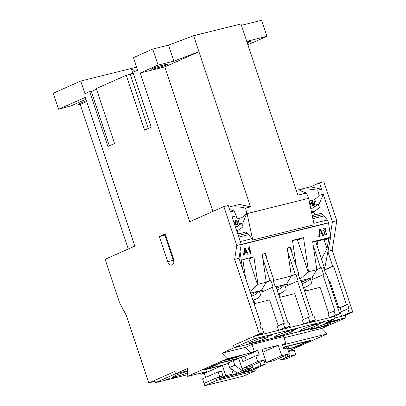 <?xml version="1.0" encoding="UTF-8"?>
<svg xmlns="http://www.w3.org/2000/svg" width="406" height="406" viewBox="0 0 406 406"><rect width="100%" height="100%" fill="white"/><g stroke="black" fill="none" stroke-linecap="round" stroke-linejoin="round"><path stroke-width="0.61" d="M253.075 300.597A8.232 0.716 -18.4 0 1 253.917 300.638L254.882 303.531M303.587 288.037A8.232 0.716 -18.4 0 1 304.794 288.021L305.754 290.909M238.571 233.831L237.586 231.527A6.049 1.071 156.9 0 0 236.85 231.334M251.075 294.594L259.251 290.96L260.789 295.588A28.288 20.975 -113.9 0 1 255.602 299.298A28.288 20.975 -113.9 0 1 253.014 300.186A28.288 20.975 -113.9 0 1 252.943 300.201M301.617 282.119L310.123 278.343L311.666 282.967A28.288 20.975 -113.9 0 1 306.474 286.677A28.288 20.975 -113.9 0 1 303.891 287.565A28.288 20.975 -113.9 0 1 303.465 287.666M278.511 294.289A8.232 0.716 -18.4 0 1 279.358 294.33L280.318 297.217M251.573 296.086A23.929 17.742 66.1 0 0 251.644 296.065A23.929 17.742 66.1 0 0 253.831 295.314A23.929 17.742 66.1 0 0 259.251 290.96L259.251 290.96M173.966 261.774A4.842 3.223 76.1 0 1 173.291 260.327A3.025 2.015 -103.9 0 0 173.976 261.596M302.094 283.545A23.929 17.742 66.1 0 0 302.521 283.444A23.929 17.742 66.1 0 0 304.708 282.698A23.929 17.742 66.1 0 0 310.123 278.343L310.123 278.343M276.511 288.28L284.687 284.652L286.23 289.28A28.288 20.975 -113.9 0 1 281.038 292.99A28.288 20.975 -113.9 0 1 278.45 293.873A28.288 20.975 -113.9 0 1 278.379 293.893M292.518 240.743A7.628 0.665 -18.4 0 1 296.7 239.53A7.628 0.665 -18.4 0 1 299.258 239.2A7.628 0.665 -18.4 0 1 297.547 240.235L303.51 237.586L292.457 240.327L296.233 265.935M303.51 237.586L308.55 271.746L299.902 279.232M245.549 277.973L242.824 259.5L253.877 256.759L248.98 258.932A7.628 0.665 161.6 0 0 250.69 257.896A7.628 0.665 161.6 0 0 248.132 258.226A7.628 0.665 161.6 0 0 242.869 259.799M253.877 256.759L257.937 284.301L250.045 291.493M277.009 289.772A23.929 17.742 66.1 0 0 277.08 289.757A23.929 17.742 66.1 0 0 279.272 289.006A23.929 17.742 66.1 0 0 284.687 284.652L284.687 284.652M212.886 211.435L164.8 66.894L140.243 72.989L158.056 65.077L152.727 49.06L168.515 45.142L193.611 35.718L250.553 206.877L245.554 208.116L246.787 213.262A7.866 3.903 135.5 0 1 239.961 218.266A7.866 3.903 135.5 0 1 236.891 217.768A7.866 3.903 135.5 0 1 236.262 215.87L232.054 216.916L241.184 244.376L236.799 245.463L234.627 259.409L259.409 333.91L233.435 345.445L234.196 347.734L314.538 327.804L310.088 329.784L329.733 324.907L346.059 317.654L345.298 315.371L341.791 316.238L349.216 312.945L352.723 312.072L332.169 250.289L336.792 220.661L323.851 181.761L319.466 182.847L321.598 189.252L310.56 186.801L319.466 182.847M245.554 208.116C240.925 206.882 235.414 206.547 229.025 207.126M303.307 330.108A9.927 0.863 161.6 0 0 313.478 326.881A9.927 0.863 161.6 0 0 318.811 324.272A9.927 0.863 161.6 0 0 315.477 324.704A9.927 0.863 161.6 0 0 305.302 327.936A9.927 0.863 161.6 0 0 299.973 330.54A9.927 0.863 161.6 0 0 303.307 330.108M252.43 342.73A9.927 0.863 161.6 0 0 262.606 339.497A9.927 0.863 161.6 0 0 267.935 336.894A9.927 0.863 161.6 0 0 264.605 337.325A9.927 0.863 161.6 0 0 254.43 340.553A9.927 0.863 161.6 0 0 249.101 343.161A9.927 0.863 161.6 0 0 252.43 342.73M153.026 68.944L159.167 67.421A5.445 0.472 161.6 0 0 166.455 64.96A5.445 0.472 161.6 0 0 167.678 64.219A5.445 0.472 161.6 0 0 165.846 64.453L159.71 65.975A5.445 0.472 161.6 0 0 154.128 67.751A5.445 0.472 161.6 0 0 151.199 69.177A5.445 0.472 161.6 0 0 153.026 68.944L152.808 68.274M277.866 336.422A9.927 0.863 161.6 0 0 288.042 333.189A9.927 0.863 161.6 0 0 293.371 330.585A9.927 0.863 161.6 0 0 290.041 331.017A9.927 0.863 161.6 0 0 279.866 334.245A9.927 0.863 161.6 0 0 274.537 336.848A9.927 0.863 161.6 0 0 277.866 336.422M313.833 223.361L327.292 220.022A4.842 3.223 76.1 0 1 328.271 221.915A4.842 3.223 76.1 0 1 328.49 222.727L241.184 244.387L239.012 258.317L261.053 324.582L259.652 324.932L261.022 329.053L262.423 328.703L263.793 332.824L257.856 335.457L253.476 336.549L233.435 345.445L234.196 347.734L254.237 338.832L334.574 318.903L326.414 322.531L346.059 317.654M193.611 35.718L240.976 23.964L297.918 195.129L306.423 193.017L300.161 190.668L301.196 189.226L307.215 188.841L317.827 190.191L319.065 195.332A7.866 3.903 135.5 0 1 309.164 199.838A7.866 3.903 135.5 0 1 308.54 197.945L314.132 224.757L252.613 240.037A4.842 3.223 -103.9 0 0 251.857 238.733L248.716 234.607A7.262 4.831 76.1 0 0 247.366 233.242L245.782 232.044L237.749 234.034M318.832 327.393A7.866 0.685 161.6 0 0 326.896 324.836A7.866 0.685 161.6 0 0 331.118 322.77A7.866 0.685 161.6 0 0 328.479 323.11A7.866 0.685 161.6 0 0 320.415 325.668A7.866 0.685 161.6 0 0 316.188 327.733A7.866 0.685 161.6 0 0 318.832 327.393M317.015 245.63L317.913 240.905L328.967 238.165L324.237 240.261A7.628 0.665 161.6 0 0 325.947 239.225A7.628 0.665 161.6 0 0 323.389 239.555A7.628 0.665 161.6 0 0 317.852 241.22M321.501 259.114L326.992 248.543L328.967 238.165M187.562 371.292A9.927 0.863 161.6 0 0 178.006 374.449A9.927 0.863 161.6 0 0 173.403 376.778A9.927 0.863 161.6 0 0 176.732 376.347A9.927 0.863 161.6 0 0 187.425 372.921M309.829 204.624L312.026 201.62L312.584 201.483L312.412 204.837L311.889 204.964L311.97 203.929L310.473 204.299L309.925 205.071M319.065 195.332L323.272 194.286L319.177 203.985L310.179 206.278M310.169 206.223L319.177 203.985M313.295 204.193L315.01 203.766L314.812 204.243L312.518 204.812L315.447 201.691L315.061 201.249L313.686 202.142L315.249 200.818L315.888 200.884L315.898 201.574L313.148 204.04L314.285 203.335M315.447 201.691L314.914 201.097L314.112 202.076M239.144 219.697L237.87 223.325L237.424 223.437L238.642 220.554L237.601 221.3L237.784 220.864L239.144 219.697M241.814 223.559L242.869 222.914L246.787 213.262M242.869 222.914L234.719 224.934M234.029 222.858L235.713 220.549L236.272 220.412L236.104 223.767L235.576 223.894L235.658 222.858L234.155 223.239M294.629 347.084L294.756 347.46L310.788 340.34L283.276 347.166M282.54 344.943L285.849 343.471L282.337 344.344L283.86 348.921L287.372 348.049L289.275 353.768L273.69 360.69L266.057 362.583L281.642 355.661L278.217 345.364L261.9 349.414L265.326 359.711L257.698 361.604L242.113 368.526L238.687 358.229L219.565 362.969L203.533 370.089L222.392 365.41L225.817 375.707L233.196 373.88M265.128 359.797L266.057 362.583M265.326 359.711L249.741 366.633L242.113 368.526M257.886 367.648L257.338 367.892M294.756 347.46L288.767 348.947M282.556 344.988L327.195 333.915L321.943 328.368L329.733 324.907L310.088 329.779L314.538 327.804L234.196 347.734L221.95 353.174L245.457 347.343L251.989 344.44L254.273 351.307L257.78 350.434L244.864 356.169L246.188 360.147M289.356 350.718L327.195 333.915M152.727 49.06L133.432 57.627L137.619 70.213L132.94 72.288L151.21 127.21L144.531 130.174L126.261 75.257L96.278 88.574L114.548 143.491L107.869 146.459L89.599 91.538L84.925 93.613L80.738 81.033L53.277 93.223L58.606 109.244L85.326 97.379L134.802 246.112L105.113 259.297L119.577 302.774L126.373 315.518L148.829 383.02L174.803 371.485L175.565 373.774L174.803 371.485L154.767 380.381L155.528 382.67L175.565 373.774L187.602 370.785L175.565 373.774L187.811 368.333L187.125 376.519L227.203 358.716L221.95 353.174M241.428 25.309L261.626 20.3L266.955 36.317L247.904 44.777M352.723 312.072L345.298 315.371M283.956 337.792L321.943 328.368M285.849 343.471L283.566 336.61L251.989 344.44M236.799 245.463L223.858 206.563L228.248 205.477L230.38 211.881L234.15 210.947L236.262 215.87M140.243 72.989L189.724 221.727L223.858 206.563M173.611 259.079A4.842 3.223 76.1 0 1 171.809 265.098A4.842 3.223 76.1 0 1 167.678 261.718L159.304 236.546L165.242 233.912L173.611 259.079M219.666 376.489L204.081 383.411L202.558 378.834L218.144 371.911L219.666 376.489L222.914 375.687L219.204 377.336L215.956 378.138L216.718 380.427L204.842 385.7L204.081 383.416L215.956 378.138M257.922 367.745L251.684 370.516L219.585 378.478L219.204 377.336M187.125 376.519L207.126 371.556L201.036 374.261L204.284 373.454L205.619 377.473M201.036 374.261L200.671 373.155M222.392 365.41L204.284 373.454M238.687 358.229L241.357 357.041L244.864 356.169M227.203 358.716L250.71 352.885L254.273 351.307M227.609 359.056L230.847 357.96L227.609 359.056M240.083 355.671L236.409 356.97L237.804 356.235L236.048 356.671L230.608 359.087L234.927 357.625L234.638 358.087L236.805 357.549L237.195 356.92L242.25 355.133L240.083 355.671M229.943 358.473L235.465 356.813L229.943 358.473M223.65 360.812L228.867 358.838L223.65 360.812M225.985 360.234L230.024 359.234L231.506 358.574L229.228 359.137L233.486 357.691L229.451 358.696L225.985 360.234M218.144 371.911L221.392 371.109L222.914 375.687M219.585 378.478L225.817 375.707M254.745 369.155L255.313 370.851L243.438 376.129L204.842 385.7M255.313 370.851L216.718 380.427M227.248 359.67L230.166 358.904M229.228 359.137L229.644 358.691L232.146 358.026M224.914 360.254L227.527 359.173M231.207 357.914L234.125 357.148M235.825 357.113L236.465 356.564M231.872 358.523L234.262 357.544L234.927 357.625M234.82 357.793L236.728 357.321L237.099 356.722M228.872 358.493L229.507 358.295M289.275 353.768L281.642 355.661M262.829 352.2L278.217 345.364M241.357 357.041L242.879 361.619L255.795 355.884L259.302 355.011L257.78 350.434M255.795 355.884L257.698 361.604M250.71 352.885L245.457 347.343M249.162 369.029L249.609 370.373L241.717 372.332L252.999 367.323L252.375 365.461M288.686 348.703L293.898 347.414L307.256 341.482L288.839 346.049L286.611 347.039L288.016 346.688L289.539 351.266L294.274 350.089L295.796 354.666L286.89 358.62L280.749 360.147L280.637 359.807M237.14 373.078L242.336 370.769L234.79 365.207L229.593 367.516L237.14 373.078L237.581 372.967L233.496 374.779L251.918 370.211L261.672 365.877M249.609 370.373L260.891 365.364L265.275 364.278L263.961 360.315M259.825 362.152L260.891 365.364M261.971 361.198L261.043 361.614M234.79 365.207L233.267 360.635L238.769 358.483M229.593 367.516L228.07 362.939L233.267 360.635M228.157 363.192L225.482 364.385L207.06 368.952L220.422 363.02L238.764 358.468M207.06 368.952L206.938 368.577M242.336 370.769L246.858 368.846L252.999 367.323M265.275 364.278L261.631 365.984M288.905 353.936L289.656 356.189L295.796 354.666M286.611 347.039L286.981 348.145M280.749 360.147L282.606 359.32L280.323 359.889L289.656 356.189M280.323 359.889L279.704 358.021M285.519 357.579L284.9 355.712M283.429 347.622L284.545 346.851M283.358 347.409L284.626 347.094M233.496 374.779L231.567 368.968M287.798 357.016L287.047 354.758M285.012 348.632L284.515 347.14M246.858 368.846L246.396 367.46M242.773 370.658L238.728 358.498M259.409 333.91L263.793 332.824M148.829 383.02L155.016 381.132M155.528 382.67L187.267 374.799M171.484 378.422L173.083 377.641L172.494 377.732L174.555 377.225L171.464 378.356M165.998 379.706L169.439 378.509L165.983 379.661M175.971 376.875L173.408 377.945L175.971 376.875M329.433 317.705L335.366 315.066L339.756 313.98L333.813 316.619L278.734 330.281L284.672 327.642L283.302 323.526L284.352 323.262L272.401 287.336L273.106 287.164L270.822 280.297L270.117 280.475L262.738 258.292M284.347 328.885L290.285 326.251L284.672 327.642M303.82 324.059L309.758 321.42L308.387 317.304L309.438 317.04L297.486 281.114L298.192 280.942L295.908 274.075L295.203 274.248L287.824 252.07M309.433 322.663L315.371 320.029L309.758 321.42M324.404 270.122L333.61 266.031L346.475 304.703L338.903 308.068L330.073 281.52L329.043 281.779M316.005 242.59L316.35 240.788L330.646 237.246L328.535 222.935L241.149 244.61M312.686 241.844L316.35 240.788L312.666 241.702L316.797 269.701L308.55 271.746M242.61 269.137L240.042 251.72M257.937 284.301L266.27 282.236L262.144 254.237L265.823 253.324L265.001 253.674L273.629 279.602L272.923 279.775L275.207 286.641L275.913 286.469L287.859 322.394L288.915 322.131L290.285 326.251M266.575 258.404L265.823 253.324M291.66 252.182L290.909 247.102L287.23 248.015L291.356 276.014L273.172 280.526M324.237 228.223C325.145 228.025 325.739 228.512 326.018 229.689L324.262 234.242L326.668 233.643L326.794 234.495L323.582 235.292L325.389 229.852L324.333 228.994L323.582 230.42L322.937 230.491C322.882 229.228 323.313 228.471 324.237 228.223L324.577 228.172M324.45 228.974L323.582 230.42M319.745 234.12L319.486 236.312L318.751 236.49L319.72 229.344L320.501 229.146L323.435 235.333L322.699 235.516L321.836 233.602L319.583 234.125L319.486 236.312M244.488 252.791L244.229 254.978L243.493 255.161L244.463 248.01L245.244 247.817L248.178 253.999L247.442 254.181L246.579 252.268L244.321 252.791L244.229 254.978M249.264 246.818L249.67 246.716L250.654 253.385L250.025 253.542L249.259 248.345L248.269 249.609L248.152 248.822L249.264 246.818M324.196 269.488L324.967 267.128L330.646 237.246M327.292 220.022L324.15 215.896A7.262 4.831 -103.9 0 0 322.795 214.53L321.212 213.333L312.168 215.576M252.613 240.037L314.132 224.757M308.489 198.372L247.092 213.602L252.73 239.987M296.324 190.333L310.56 186.801M246.757 41.331L266.955 36.317M247.279 42.904L249.68 41.838A5.445 0.472 161.6 0 0 250.903 41.097A5.445 0.472 161.6 0 0 246.955 41.93M77.769 102.88L78.444 104.905L80.195 104.469L128.281 249.01M132.798 73.126L131.26 68.497L136.589 67.117M80.738 81.033L131.26 68.497M96.501 89.249L91.32 91.548L89.599 91.538M133.168 72.963L130.209 74.278L126.261 75.257M317.827 190.191L321.598 189.252M330.327 235.084L332.407 221.747L323.272 194.286M332.407 221.747L336.792 220.661M246.965 213.216L247.092 213.602M308.54 197.945L306.423 193.017M338.903 308.068L340.045 307.784L341.35 311.707M341.634 316.279L340.274 312.184L347.846 308.824L349.216 312.945M346.475 304.703L347.612 304.424L348.982 308.54L347.846 308.824M340.045 307.784L347.612 304.424M327.972 251.329L332.169 250.289M333.61 266.031L332.732 266.25L327.896 251.715M323.526 267.483L324.967 267.128M324.353 269.97L332.732 266.25M318.126 204.629L318.877 204.122M324.069 228.228C324.983 228.03 325.576 228.517 325.856 229.689L325.059 232.76M324.896 232.765L324.262 234.242M326.51 233.683L326.794 234.495M326.627 234.501L323.577 235.262M323.415 230.425L322.937 230.481M319.324 236.312L318.756 236.454M320.354 229.187L323.435 235.333M323.272 235.333L322.684 235.48M319.583 234.125L321.836 233.602M312.336 208.161L317.994 204.34L319.466 207.76L315.594 210.592A9.683 7.024 -124.1 0 1 315.442 210.704A9.683 7.024 -124.1 0 1 311.625 211.577L311.306 211.546M320.222 230.014L319.674 233.303L321.516 232.882L320.222 230.014L319.837 233.298M310.59 208.197L311.021 208.242A6.049 4.39 55.9 0 0 313.407 207.694A6.049 4.39 55.9 0 0 313.503 207.623L317.994 204.34M311.58 212.81L312.777 212.439A6.049 1.071 -23.1 0 1 313.899 212.597L314.883 214.901M315.523 241.139L324.15 267.072L323.45 267.244L325.729 274.111L326.434 273.933L339.756 313.98M323.486 267.366L324.15 267.072M301.09 280.526L311.915 277.841L316.797 269.701M278.577 330.322L277.217 326.226L283.302 323.526M278.206 325.785L269.589 299.882L254.115 303.718M303.663 324.095L302.303 320.004L308.387 317.304M303.292 319.563L294.675 293.66L279.551 297.41M287.25 248.152L290.087 247.452L298.714 273.38L298.009 273.553L300.293 280.419L300.998 280.247L312.945 316.172L314 315.909L315.371 320.029M329.276 317.746L327.911 313.65L334.874 310.732L322.922 274.806L323.628 274.634L321.344 267.767L320.638 267.94L313.265 245.762M335.366 315.066L333.996 310.95M328.738 313.285L320.111 287.346L304.637 291.188M262.164 254.374L265.001 253.674M158.056 65.077L173.844 61.159L198.94 51.735L164.8 66.894M168.515 45.142L173.844 61.159M109.366 145.795L91.32 91.548M148.256 128.524L130.209 74.278M131.559 68.365L134.985 71.385M284.779 284.921L286.565 284.129L287.098 285.728L297.486 281.114M286.565 284.129L291.356 276.014M276.004 286.748L286.479 284.149M291.351 275.963L295.203 274.248M291.29 276.126L295.908 274.075M287.027 283.231L287.758 285.433M298.05 273.674L298.714 273.38M290.909 247.102L290.087 247.452M316.787 269.65L320.638 267.94M316.726 269.817L321.344 267.767M312.463 276.922L313.199 279.125M310.214 278.612L312.001 277.816L312.534 279.419L322.922 274.806M159.304 236.546L164.917 235.155L173.291 260.327L167.678 261.718M166.09 236.465L165.409 236.632M239.012 258.317L234.627 259.409M250.553 206.877L239.515 204.426L228.781 207.09M85.945 99.252L71.37 105.722L58.606 109.244M78.815 102.419L79.266 103.763L86.397 100.597M79.266 103.763L78.444 104.905M86.722 101.571L80.195 104.469M259.728 325.17L261.053 324.582M272.964 279.896L273.629 279.602M266.265 282.185L270.117 280.475M266.204 282.348L270.822 280.297M261.941 289.458L262.672 291.66M259.363 291.29L261.479 290.351L262.012 291.955L272.401 287.336M244.067 254.983L243.498 255.125M245.097 247.853L248.178 253.999M248.015 254.004L247.427 254.151M244.321 252.791L246.579 252.268M249.512 246.757L250.654 253.385M250.492 253.39L250.02 253.506M248.107 249.614L249.259 248.345M250.568 293.056L261.393 290.371L266.27 282.236M229.623 209.608L234.15 210.947M234.739 224.99L242.57 223.046M236.028 227.091L241.687 223.27L237.195 226.553A6.049 4.39 -124.1 0 1 237.094 226.624A6.049 4.39 -124.1 0 1 235.465 227.182M169.444 248.771L170.089 248.482M173.21 257.876A3.025 2.015 -103.9 0 0 173.291 260.327M244.965 248.685L244.417 251.974L246.259 251.553L244.965 248.685L244.579 251.969M236.576 230.517A9.683 7.024 55.9 0 0 239.129 229.634A9.683 7.024 55.9 0 0 239.286 229.522L243.153 226.69L241.692 223.264M327.845 322.465L324.714 323.826L327.845 322.465M329.662 322.597L332.133 321.4L334.833 320.73L331.864 322.049L332.778 321.547L329.631 322.511M341.791 316.238L334.305 318.096M327.292 323.024L330.327 321.851L329.428 322.481L327.089 323.08M334.097 321.425L334.123 321.496C333.159 321.719 333.098 321.638 333.94 321.253L337.168 320.146C338.147 319.923 338.193 320.009 337.305 320.41L334.123 321.496C333.159 321.719 333.098 321.638 333.94 321.253M334.047 321.268C333.082 321.491 333.022 321.41 333.864 321.024M337.168 320.146C338.147 319.923 338.193 320.009 337.305 320.41L337.269 320.309M337.092 319.918C338.071 319.689 338.117 319.781 337.229 320.182M336.813 320.532C337.513 320.222 337.518 320.146 336.828 320.298L334.432 321.131C333.762 321.43 333.773 321.501 334.463 321.349L336.813 320.532C337.513 320.222 337.518 320.146 336.828 320.298L336.813 320.238M334.407 321.055L334.432 321.131C333.762 321.43 333.773 321.501 334.463 321.349M320.471 323.277L318.852 323.678L321.075 322.689L319.476 323.47L320.456 323.232M295.076 329.52L297.659 328.621L295.066 329.484M286.443 331.56L289.483 330.382L288.585 331.012L286.24 331.611M269.071 336.026L267.452 336.427L269.675 335.442L268.077 336.224L269.056 335.98M264.9 336.483L261.479 337.909L264.9 336.483M272.746 334.681L270.183 335.752L272.746 334.681M294.157 329.804L292.538 330.205L294.761 329.215L293.162 330.002L294.142 329.758M312.757 325.033L316.756 323.623L312.554 325.084M321.491 322.902L323.77 322.024L321.339 322.943M254.237 338.832L253.476 336.549M333.813 316.619L334.574 318.903M278.734 330.281L257.856 335.457M239.2 219.687L237.87 223.325M237.454 221.153L238.642 220.554M236.114 220.448L236.104 223.767M235.957 223.615L235.592 223.706M234.095 223.056L235.658 222.858M235.815 220.905L234.343 222.615L235.688 222.468L235.815 220.905L234.49 222.762M312.427 201.518L312.412 204.837M312.265 204.685L311.904 204.776M310.473 204.299L311.97 203.929M310.326 204.147L309.864 204.797M312.123 201.98L310.656 203.685L312.001 203.538L312.123 201.98L310.803 203.832M314.777 203.827L314.812 204.243M314.665 204.091L312.62 204.599M315.3 201.538L314.914 201.097L315.3 201.538M315.802 200.823L315.898 201.574M315.751 201.422L314.137 203.183M297.547 240.235L308.215 272.304M248.98 258.932L257.607 284.86M159.167 67.421L158.771 66.224M240.266 241.611L251.857 238.733M324.237 240.261L326.992 248.543M312.838 218.702L324.15 215.896M249.68 41.838L249.482 41.239M312.493 217.083L322.795 214.53M311.351 211.759L311.625 211.577M238.758 237.079L248.716 234.607M238.236 235.505L247.366 233.242M312.889 212.429L315.442 210.704M278.46 294.132L281.038 292.99M236.805 231.202L239.129 229.634M303.566 287.971L306.474 286.677M253.024 300.445L255.602 299.298"/></g></svg>

